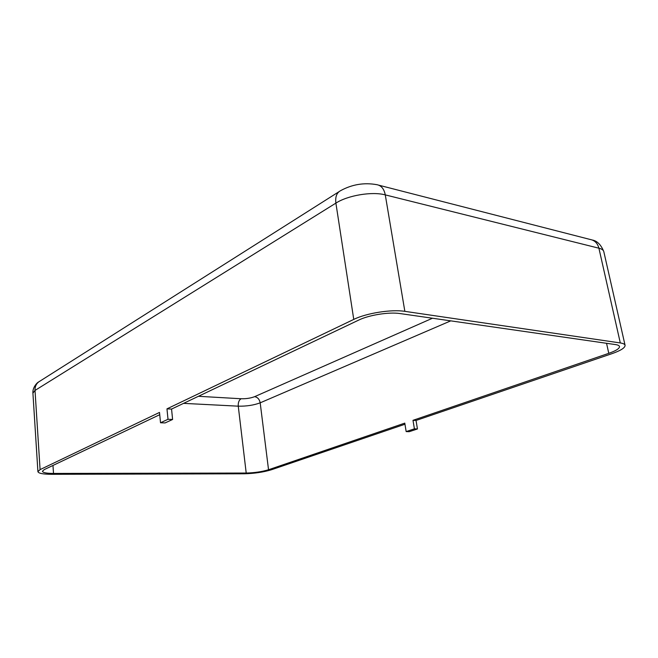 <?xml version="1.0" encoding="UTF-8"?>
<svg xmlns="http://www.w3.org/2000/svg" width="658" height="658" viewBox="0 0 658 658"><rect width="100%" height="100%" fill="white"/><g stroke="black" fill="none" stroke-linecap="round" stroke-linejoin="round"><path stroke-width="0.99" d="M404.958 424.237L271.466 469.746C263.397 472.189 254.259 473.538 244.044 473.793L51.637 474.303C43.058 474.254 38.485 473.373 37.909 471.646L40.089 469.606L159.507 412.426L160.519 422.765L165.092 422.93L172.602 419.475L171.557 409.07L166.968 408.857L353.757 319.41C366.358 313.142 391.461 309.17 404.851 311.349L620.305 342.95C623.208 343.394 624.796 344.183 625.075 345.31C625.166 347.786 620.741 350.591 611.784 353.724L416.037 420.462L412.994 420.322L608.782 353.33C616.011 350.788 619.589 348.518 619.499 346.519C619.268 345.59 617.961 344.957 615.575 344.595L400.064 313.562C389.182 311.826 368.998 315.017 358.742 320.076L171.557 409.07M406.159 431.582L409.194 431.697L417.452 428.958L414.408 428.843L406.159 431.582L404.777 423.127L268.538 469.746C261.974 471.737 254.531 472.839 246.207 473.044L53.512 473.439C46.562 473.398 42.86 472.674 42.408 471.284L44.209 469.615L159.73 414.688M414.408 428.843L412.994 420.322M417.452 428.958L416.037 420.462M172.602 419.475L168.004 419.294L160.519 422.765M168.004 419.294L166.968 408.857M52.969 465.445L53.512 473.439M432.487 318.225L254.613 396.675C250.673 398.18 246.166 398.871 241.083 398.748C238.986 400.056 238.048 402.531 238.262 406.175L246.207 473.044M254.613 396.675C257.599 397.202 259.458 399.258 260.19 402.828C253.791 405.221 246.479 406.331 238.262 406.175L183.557 403.362M241.083 398.748L198.42 396.297M450.738 320.857L260.19 402.828L268.538 469.746M606.553 343.295L608.782 353.33M37.909 471.646L32.916 393.122L35.014 390.433L40.089 469.606M338.944 191.725L40.089 381.04C36.593 382.972 34.899 386.106 35.014 390.433L335.893 203.116C347.827 195.368 372.066 191.305 385.275 194.883L598.903 248.198C601.799 248.938 603.427 250.081 603.805 251.619C601.034 244.768 597.176 240.894 592.241 240.006M378.819 185.194L590.177 239.471C594.676 240.31 597.579 243.221 598.903 248.198L620.305 342.95M353.757 319.41L335.893 203.116C335.136 196.865 336.707 192.712 340.622 190.656C352.063 184.404 364.104 182.406 376.771 184.668C381.221 185.416 384.05 188.821 385.275 194.883L404.851 311.349M32.916 393.122C32.415 387.406 37.267 382.487 38.583 381.985M625.075 345.31L603.805 251.619"/></g></svg>

